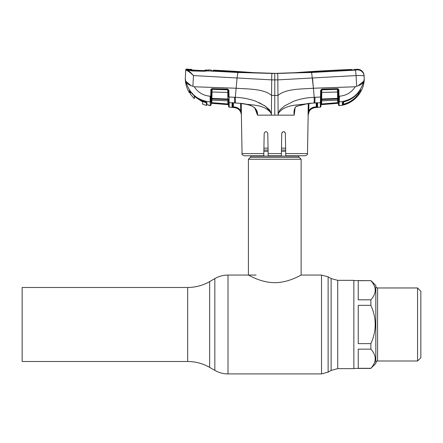 <?xml version="1.0" encoding="UTF-8"?>
<svg xmlns="http://www.w3.org/2000/svg" width="443" height="443" viewBox="0 0 443 443"><rect width="100%" height="100%" fill="white"/><g stroke="black" fill="none" stroke-linecap="round" stroke-linejoin="round"><path stroke-width="0.66" d="M22.15 324.486L22.15 287.474L187.682 287.474L187.682 361.499L22.15 361.499L22.15 324.486M337.721 280.336L353.852 280.336L353.852 368.642L337.721 368.642L337.721 280.336L331.131 278.569L328.119 276.825L321.529 275.064L301.129 275.064L301.129 159.253L248.412 159.253L248.412 275.064C248.296 274.76 260.434 282.651 274.738 282.678C289.168 282.651 301.246 274.749 301.129 275.064M298.715 155.781L298.715 156.113A1.755 1.755 0 0 0 299.23 157.354L301.129 159.253M299.23 157.354L250.312 157.354L248.412 159.253M250.312 157.354A1.755 1.755 0 0 0 250.827 156.113L250.827 155.781M285.619 148.134L281.493 148.134M268.048 148.134L263.917 148.134M370.874 349.156L358.243 349.156L358.243 368.305L370.874 368.305C376.639 361.942 376.639 355.557 370.874 349.156L370.874 343.635C376.639 330.91 376.639 318.146 370.874 305.338L358.243 305.338L358.243 343.635L370.874 343.635M370.874 305.338L370.874 299.817C376.639 293.432 376.639 287.053 370.874 280.668L358.243 280.668L358.243 299.817L370.874 299.817M370.874 280.668L353.852 280.552M370.874 368.305L375.819 363.476L375.819 285.497L370.874 280.552M375.193 289.024L375.271 290.22M417.555 287.967L420.85 291.261L420.85 357.711L417.555 361.006L417.555 287.967L377.574 287.967L377.574 361.006C377.093 360.635 376.506 361.222 375.819 362.762M203.979 101.203L206.482 103.108L206.482 102.305L206.482 105.174L206.593 102.399M206.709 104.565L206.482 105.174L206.482 102.305M206.482 105.185L206.776 104.631M188.496 69.28A1471.784 1471.784 0 0 1 191.564 69.39L191.675 69.922M192.279 70.011L192.112 69.723L192.118 70.21M188.425 69.789L193.264 70.105L191.575 69.883L191.564 69.39M193.264 70.105L193.497 70.431L193.264 70.105L202.434 70.548L194.405 70.177L194.416 70.498L194.405 70.177L193.264 70.105M193.015 70.902L189.338 70.221M189.25 70.033L188.773 69.916M204.766 70.841L204.804 70.31L204.766 70.841L205.369 70.515L205.408 69.977A1471.784 1471.784 0 0 1 208.105 70.11M204.649 70.581L205.408 69.977L205.369 70.515L203.481 70.581L207.551 70.88A0.659 0.526 -94.4 0 1 207.64 70.869L207.601 70.869M203.464 70.581L205.126 70.548L203.464 70.581L203.254 70.908L203.481 70.581L202.434 70.548L203.348 70.575M202.429 70.874L202.434 70.548L194.405 70.171M190.551 94.353L190.551 91.823L190.551 94.353L194.327 98.684L194.289 96.358L201.98 101.519M194.411 96.397L194.327 98.684M201.997 101.53L202.65 101.979L202.612 104.133L206.482 105.489M206.189 102.676C199.799 100.799 194.61 97.178 190.628 91.795M194.937 96.823L194.289 96.358M295.138 107.732L294.185 115.141L271.382 115.141L271.404 112.738L271.088 113.159C263.823 103.612 250.699 105.595 240.422 103.33C246.961 103.972 258.191 105.833 257.549 115.141L271.382 115.141L271.088 113.159L271.404 112.738L271.088 113.159L271.404 112.738L271.714 79.878L277.827 79.878L356.072 75.576C360.99 75.404 363.67 75.581 364.107 76.102L364.074 75.515A6.59 6.59 0 0 0 357.268 69.274L357.235 69.878L355.231 70.138L311.628 72.48L274.771 73.405L311.202 72.137L351.576 70.099M254.664 107.738L256.431 110.002L257.505 115.125L254.869 108.175M241.258 103.479L241.391 115.141C240.97 110.85 238.639 108.341 234.38 107.621L232.005 107.405L232.093 102.837L229.142 102.71L229.214 107.162L234.38 107.621L234.43 106.968C237.121 107.245 239.22 108.507 240.721 110.756L240.604 103.396M241.38 110.756L240.721 110.756L241.391 115.141L242.05 153.621L263.823 153.621L264.178 133.393C265.368 131.089 266.57 131.089 267.788 133.393L268.142 153.621L281.399 153.621L281.36 155.781L268.181 155.781L268.142 153.621M263.823 153.621L263.784 155.781L244.248 155.781C242.315 154.967 241.585 154.247 242.05 153.621M264.178 133.393L264.1 137.873M263.784 155.781L247.26 155.781M282.307 132.119L281.748 133.393C282.966 131.089 284.173 131.089 285.364 133.393L285.718 153.621L307.486 153.621C307.957 154.247 307.226 154.967 305.293 155.781L285.752 155.781L285.718 153.621M285.442 137.845L285.364 133.393L284.81 132.125M281.394 153.854L281.748 133.393M232.093 102.837L232.736 102.804M232.791 102.804L240.438 103.38L235.399 102.964L235.311 97.327C242.282 97.565 249.06 98.844 255.644 101.176L264.814 105.811L268.807 109.172C270.08 109.858 270.745 113.27 271.404 112.738L271.088 113.159M233.383 106.73L233.45 102.881L233.372 106.879L234.43 106.968M232.796 102.577L232.719 106.807L232.796 102.577L232.132 102.793L234.79 102.892A6.59 0.642 92.3 0 1 234.607 97.294M232.005 107.405L233.184 107.156L232.005 107.405L232.608 107.095A0.659 0.659 -179 0 1 232.005 107.378M229.214 107.162A0.659 0.659 0 0 1 228.61 106.519L228.582 104.681L211.145 103.285L211.771 103.324L211.815 102.676L227.907 103.967L228.571 104.05L228.577 104.67L228.571 104.05L228.577 104.67L227.852 104.614L227.857 100.86M259.072 102.604L265.85 106.547L270.933 112.594M236.983 78.738L237.847 72.475L207.723 70.869L204.079 71.257L192.439 70.985C190.241 70.67 188.834 70.276 188.214 69.811L187.029 69.745C188.574 70.526 190.717 72.469 193.469 75.576L271.714 79.878C271.664 75.974 271.792 73.826 272.096 73.438L237.847 72.475M313.345 87.492L311.628 72.48M272.428 73.422L274.771 73.405A292.568 292.568 0 0 1 252.803 72.58A1471.784 1471.784 0 0 0 213.482 70.149L213.493 70.719L213.88 70.769L238.273 72.137L277.252 73.433L311.379 72.27L351.797 70.088L354.184 69.817L354.206 69.379A1471.784 1471.784 0 0 1 357.268 69.274L357.235 69.878A6.59 6.573 -3 0 1 364.107 76.102L364.074 75.515M311.202 72.137L311.202 72.802M213.482 71.378L213.471 70.808L211.278 70.703L211.267 70.055A1471.784 1471.784 0 0 0 208.598 69.916L208.603 70.692L207.723 70.869A0.659 0.526 -94.4 0 0 207.64 70.869L204.085 71.196L192.461 70.891L188.397 69.844A0.659 0.642 -71.1 0 0 188.214 69.811L188.109 69.136A1471.784 1471.784 0 0 0 186.448 69.086L186.431 69.529A0.659 0.659 -177 0 0 185.744 70.149L185.296 78.765L185.744 70.149L186.392 70.315A0.659 0.615 102.1 0 1 187.029 69.745L186.431 69.529M213.476 70.808L213.482 70.149M238.273 72.137L238.273 72.796M351.576 69.95L351.986 69.462L351.997 70.077M274.771 115.141L274.771 73.405A292.568 292.568 0 0 0 296.738 72.58A1471.784 1471.784 0 0 1 351.986 69.462M272.096 73.438L238.096 72.264L213.664 70.924L211.272 70.614L211.261 70.044M274.771 73.405L274.771 74.064M355.231 70.138A6.59 0.604 86.9 0 1 356.072 75.576C360.99 75.404 363.67 75.581 364.107 76.102L364.246 78.765L364.107 76.102M277.44 73.438C277.75 73.826 277.877 75.974 277.827 79.878L277.971 95.439C285.968 88.556 301.561 89.148 313.411 88.24L312.487 77.962M364.246 78.765L363.775 81.224C362.861 83.522 360.48 85.194 356.643 86.252L355.258 86.778C351.52 92.487 346.249 95.633 339.454 96.197L338.989 96.22L339.139 105.65C352.761 104.775 364.307 92.415 364.246 78.765L363.775 81.224L358.62 85.355M339.139 105.65L338.419 105.008L338.358 101.331A0.659 0.626 -1 0 0 339.061 101.945L339.067 102.228L339.299 101.94C352.019 100.561 360.176 93.656 363.775 81.224M343.807 101.835L342.744 102.25L342.838 104.482L342.876 102.172L342.838 104.482L343.502 104.216C349.859 102.466 354.937 98.9 358.747 93.528L358.725 92.244L358.747 93.528L359.367 91.358A0.659 0.653 179 0 0 360.596 91.673L359.284 93.894C355.386 99.398 350.18 103.047 343.668 104.841L342.317 105.113L342.356 102.516L343.84 101.829C350.28 100.218 355.458 96.74 359.356 91.385L360.558 89.741L360.596 91.673M338.74 102.167L339.299 101.94L339.454 96.197M343.668 104.841L343.541 101.929M342.838 104.482A0.659 0.659 -179 0 1 342.317 105.113M342.821 102.156A0.659 0.637 -179 0 1 342.356 102.516M358.725 92.244L359.356 91.385C355.441 96.757 350.263 100.245 343.823 101.851L343.84 101.829M359.284 93.894L358.747 93.528L359.367 91.358M356.072 75.576L356.643 86.252M355.258 86.778L313.411 88.24L314.231 97.327C307.259 97.565 300.481 98.844 293.897 101.176L284.727 105.811L280.729 109.172C279.461 109.858 278.791 113.27 278.132 112.738L277.971 95.439L271.565 95.439C263.574 88.556 247.98 89.148 236.13 88.24L237.055 77.962M208.791 105.124L208.908 105.157A0.659 0.659 -1 0 0 209.168 105.262L210.403 105.65L210.237 101.94C197.523 100.561 189.36 93.656 185.761 81.224C186.68 83.522 189.061 85.194 192.899 86.252L193.469 75.576C190.479 72.741 188.12 70.991 186.392 70.315M188.098 69.745L188.508 69.939M208 71.018L208.603 70.692M189.322 71.351L187.029 69.745M186.448 69.086A0.659 0.659 0 0 0 185.772 69.712M189.626 90.538L189.432 92.781L189.46 90.416L192.212 93.556C195.463 97.106 199.367 99.647 203.93 101.17C205.729 101.757 206.731 102.278 206.936 102.743L206.953 104.72L207.623 104.869M190.34 91.385L190.241 92.554A0.437 0.437 0.5 0 1 189.432 92.781L189.432 92.781C186.785 88.484 185.407 83.81 185.296 78.765L185.761 81.224L185.296 78.765M210.403 105.65L211.117 105.008L211.233 98.407L227.89 99.01L227.713 89.652L212.081 89.204L211.898 100.096L227.912 100.832L227.89 99.57L211.915 98.933A0.659 0.62 1 0 0 211.211 99.542L211.195 100.716A0.659 0.631 1 0 1 211.898 100.096L227.912 100.832A0.659 0.626 -1 0 1 228.522 101.441L228.499 100.173A0.659 0.615 -1 0 0 227.89 99.57L227.89 99.01L228.483 99.049L228.499 100.173M208.614 104.875L209.185 105.517M206.942 103.911L206.593 102.327L206.615 104.293A0.437 0.437 179.4 0 1 206.615 104.293A0.437 0.437 179.4 0 0 206.953 104.72L208.952 105.179M206.936 102.743L206.593 102.327L206.936 102.743M190.241 92.554L190.257 91.28L190.241 92.554M203.93 101.17L203.93 101.187C199.367 99.658 195.457 97.111 192.212 93.556L192.55 93.268L192.212 93.556L189.466 90.394M210.148 101.358L210.115 96.203L210.237 101.94L210.469 102.222L211.184 101.336A0.659 0.626 -179 0 1 210.475 101.951L210.957 89.215L212.059 88.639L227.691 89.098L228.909 90.306L229.142 102.71A0.659 0.62 -1 0 1 228.533 102.1L228.483 99.049M206.953 104.72L206.947 104.127M185.761 81.224L190.551 85.217M192.899 86.252L194.278 86.778L236.13 88.24L235.311 97.327L228.444 96.995L228.322 90.344A0.659 0.609 -1 0 0 227.713 89.824L212.081 89.331A0.659 0.615 1 0 0 211.527 89.552L211.344 91.989L228.366 92.46M211.184 101.336L211.272 96.181L211.261 96.757L210.536 96.862M314.115 102.92L303.278 104.304L296.151 106.553C295.26 107.145 294.75 108.203 294.617 109.726L294.202 114.781C293.609 111.453 294.252 108.651 296.118 106.359L309.12 103.33L320.394 102.71L320.627 90.306L321.851 89.098L337.477 88.639L338.585 89.215L338.884 90.173L338.989 96.22L338.269 96.181L338.308 98.407L337.583 98.368L337.455 89.204L321.828 89.652L321.651 99.01L337.583 98.368L337.621 98.933L321.646 99.57L321.624 100.832L337.644 100.096L337.621 98.933A0.659 0.62 -1 0 1 338.325 99.542M338.136 88.81L338.009 89.552A0.659 0.615 -1 0 0 337.461 89.331L321.823 89.824A0.659 0.609 1 0 0 321.214 90.344L320.926 106.519A0.659 0.659 0 0 1 320.322 107.162L315.156 107.61C312.675 107.865 310.742 109.028 309.358 111.104L308.079 115.141L308.267 103.479M316.878 102.582L316.95 106.713A0.659 0.659 -1 0 0 317.67 107.356L315.156 107.61C310.903 108.341 308.572 110.85 308.162 115.141L308.804 110.761C310.31 108.507 312.409 107.239 315.106 106.962L316.291 106.868L316.224 102.876L316.352 107.511M308.926 103.402L308.804 110.761L309.358 111.104M320.322 107.162L320.394 102.71A0.659 0.62 -179 0 0 321.003 102.1M321.851 89.098L321.208 90.455L320.616 90.494M321.059 99.049L321.651 99.01L321.646 99.57A0.659 0.615 1 0 0 321.037 100.173L321.092 96.995L314.231 97.327L314.142 102.964M338.192 91.989L321.169 92.46M338.009 89.552L337.455 89.204L337.477 88.639M321.214 90.344L320.627 90.306M338.347 100.716A0.659 0.631 -1 0 0 337.644 100.096L321.64 100.866L321.014 101.513M321.64 100.866L321.624 100.832A0.659 0.626 1 0 0 321.014 101.441M321.684 100.86L321.629 103.967L337.721 102.676L337.771 103.324L338.391 103.274L320.959 104.681M320.97 104.044L321.629 103.967L321.684 104.609L320.959 104.67M338.38 102.543L337.721 102.676L337.677 100.101M338.358 101.331L338.164 90.134L338.884 90.173L338.585 89.215M278.453 113.159L278.154 115.141L278.132 112.738L278.453 113.159C285.713 103.612 298.842 105.595 309.12 103.33L309.103 103.38M232.171 102.776L232.531 102.837M194.278 86.778C198.027 92.498 203.304 95.638 210.115 96.203L211.272 96.181L211.261 96.757M211.389 89.497L211.377 90.134L211.389 89.497M211.377 90.156L211.272 96.181M212.059 88.639L211.377 90.134L210.652 90.173M227.713 89.652L227.691 89.098M211.527 89.552L210.957 89.215M211.865 100.101L211.815 102.676L211.161 102.549L211.815 102.676L211.865 100.101M229.214 107.128A0.659 0.659 -1 0 1 228.61 106.486L228.533 102.1M228.333 90.455L228.926 90.494M241.391 115.141C240.975 110.833 238.639 108.319 234.386 107.61M294.185 115.141L294.218 114.776M314.702 102.892L314.746 102.892A6.59 0.642 87.7 0 0 314.929 97.294M316.983 102.854L317.587 103.191L317.67 107.356M316.944 102.848A0.659 0.62 -1 0 0 317.587 103.191M187.682 361.499C195.518 361.538 202.844 363.498 209.65 367.385L209.65 281.587L214.833 278.592L214.833 370.381C218.92 372.713 223.311 373.892 228.012 373.914L228.012 275.064C223.311 275.081 218.92 276.26 214.833 278.592M337.721 368.642L331.131 370.409L328.119 372.148L321.529 373.914L321.529 275.064M328.119 372.148L328.119 276.825M331.131 370.409L331.131 278.569M298.715 156.113L250.827 156.113M285.652 150.033L281.46 150.033M268.081 150.033L263.884 150.033M285.674 151.279L281.438 151.279M268.104 151.279L263.867 151.279M208 70.249L208.598 69.916M211.245 97.67L210.519 97.875L211.245 97.67M315.106 106.962L315.156 107.61M337.771 103.324L321.684 104.609M338.363 101.613L339.067 102.228M227.852 104.614L211.771 103.324M256.098 275.064L228.012 275.064M321.529 373.914L228.012 373.914M209.65 367.385L214.833 370.381M209.65 281.587C202.844 285.475 195.518 287.435 187.682 287.474M417.555 361.006L377.574 361.006M377.574 287.967C376.279 287.601 375.697 287.02 375.819 286.211M370.874 368.421L353.852 368.421M191.919 69.994L193.126 70.094M192.655 70.049L192.362 70.022M213.482 70.299L213.471 70.958M211.283 71.173L211.272 70.509M359.356 91.396L360.403 89.907M208.254 70.786L207.64 70.869M203.93 101.187L206.615 102.427M256.431 110.002C254.476 107.483 252.427 105.988 250.289 105.512C248.861 104.819 245.577 104.111 240.438 103.38M227.896 100.866L228.527 101.508M307.486 153.621L308.162 115.141M316.374 102.87L314.724 102.942"/></g></svg>
